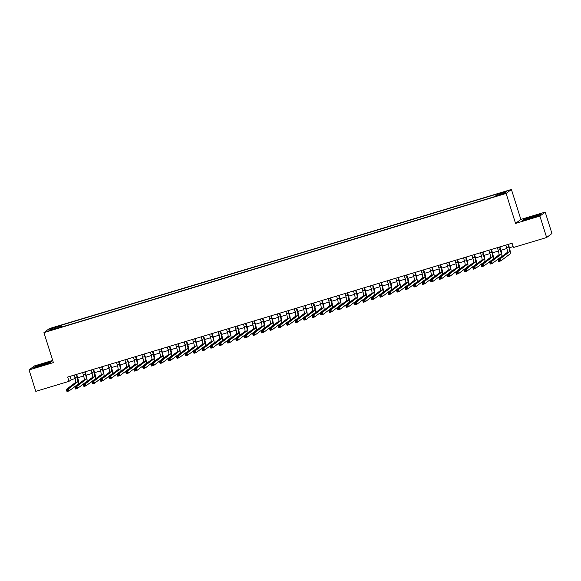 <?xml version="1.0" encoding="UTF-8"?>
<svg xmlns="http://www.w3.org/2000/svg" width="581" height="581" viewBox="0 0 581 581"><rect width="100%" height="100%" fill="white"/><g stroke="black" fill="none" stroke-linecap="round" stroke-linejoin="round"><path stroke-width="0.87" d="M51.063 330.32L54.273 329.107L51.063 330.32M52.697 360.416L34.359 365.943L29.05 369.93L35.797 391.34L69.023 381.332L71.172 379.72L75.196 378.507M511.411 189.457L49.24 328.635L43.938 332.63L506.109 193.444L511.411 189.457L520.866 219.429L515.558 223.424L539.894 216.088L545.203 212.101L520.866 219.429M545.203 212.101L551.95 233.511L546.641 237.498L539.894 216.088M546.641 237.498L513.422 247.506L512.072 243.221L67.672 377.054L69.023 381.332M501.526 194.257L496.559 195.993L501.526 194.257L501.643 194.613M58.412 328.018L58.194 327.626L57.192 328.381L493.966 196.85L494.976 196.095L504.286 193.291L506.465 191.65L497.154 194.453L498.157 193.705L61.383 325.237L60.373 325.992L60.555 327.372M58.194 327.626L48.884 330.429L51.063 328.795L60.373 325.992M29.05 369.93L53.387 362.602L43.938 332.63M515.558 223.424L506.109 193.444M77.716 377.744L83.657 375.958M86.184 375.195L92.125 373.409M94.645 372.646L100.586 370.86M103.113 370.097L109.054 368.31M111.574 367.548L117.515 365.761M120.042 364.999L125.983 363.212M128.503 362.45L134.443 360.663M136.971 359.9L142.911 358.114M145.432 357.351L151.372 355.565M153.9 354.802L159.84 353.016M162.36 352.253L168.308 350.466M170.829 349.704L176.769 347.917M179.289 347.155L185.237 345.368M187.757 344.606L193.698 342.819M196.218 342.056L202.166 340.27M204.686 339.507L210.627 337.721M213.154 336.958L219.095 335.172M221.615 334.409L227.556 332.623M230.083 331.86L236.024 330.073M238.544 329.311L244.485 327.524M247.012 326.762L252.953 324.975M255.473 324.213L261.414 322.426M263.941 321.663L269.882 319.877M272.402 319.114L278.343 317.328M280.87 316.565L286.811 314.779M289.331 314.016L295.271 312.229M297.799 311.467L303.74 309.68M306.26 308.918L312.208 307.131M314.728 306.376L320.668 304.582M323.189 303.827L329.136 302.033M331.657 301.278L337.597 299.484M340.125 298.728L346.065 296.935M348.585 296.179L354.526 294.385M357.054 293.63L362.994 291.836M365.514 291.081L371.455 289.287M373.982 288.532L379.923 286.738M382.443 285.983L388.384 284.189M390.911 283.434L396.852 281.64M399.372 280.884L405.313 279.091M407.84 278.335L413.781 276.541M416.301 275.786L422.242 273.992M424.769 273.237L430.71 271.443M433.23 270.688L439.178 268.894M441.698 268.139L447.639 266.345M450.159 265.59L456.107 263.796M458.627 263.04L464.568 261.247M467.088 260.491L473.036 258.698M475.556 257.942L481.496 256.148M484.024 255.393L489.965 253.599M492.485 252.844L498.425 251.05M500.953 250.295L506.893 248.501M509.414 247.746L513.139 246.62M70.105 376.321L71.172 379.72M497.278 195.405L497.154 194.453M61.92 326.958L61.383 325.237M51.063 328.795L52.021 329.492M533.14 216.212L524.171 219.269L522.573 220.475L538.914 215.551L540.512 214.353L533.198 216.401M33.742 367.679L50.075 362.762L51.673 361.564L35.339 366.48L33.742 367.679M505.84 245.102L506.632 247.629A4.503 0.842 -106.8 0 1 507.264 252.452L498.026 259.395L500.139 258.763L500.815 260.898L510.06 253.955A6.747 1.264 73.2 0 0 509.109 246.722L508.36 244.34M507.954 244.463L508.753 246.99A4.503 0.842 -106.8 0 1 509.384 251.813L498.672 259.99L498.941 260.847L499.791 260.593L499.522 259.736M499.791 260.593L500.815 260.898L498.701 261.537L498.026 259.395L498.672 259.99M498.701 261.537L498.941 260.847M530.664 218.282A5.854 0.392 -17.5 0 0 537.149 215.878A5.854 0.392 -17.5 0 0 532.53 216.88A5.854 0.392 -17.5 0 0 526.066 219.371A5.854 0.392 -17.5 0 0 530.664 218.282M523.227 220.308L524.454 219.386L533.147 216.415L540.09 214.665M47.061 363.706A5.854 0.392 -17.5 0 0 48.317 363.089A5.854 0.392 -17.5 0 0 44.904 363.735A5.854 0.392 -17.5 0 0 38.462 365.877A5.854 0.392 -17.5 0 0 37.235 366.582A5.854 0.392 -17.5 0 0 41.236 365.667A5.854 0.392 -17.5 0 0 47.061 363.706M34.395 367.519L35.623 366.596L44.309 363.626L51.251 361.876M497.372 247.651L498.171 250.179A4.503 0.842 -106.8 0 1 498.803 255.001L489.558 261.944L491.671 261.312L492.347 263.447L501.592 256.504A6.747 1.264 73.2 0 0 500.648 249.271L499.892 246.889M499.486 247.012L500.285 249.54A4.503 0.842 -106.8 0 1 500.916 254.362L490.211 262.539L490.48 263.396L491.323 263.142L491.054 262.285M491.323 263.142L492.347 263.447L490.233 264.086L489.558 261.944L490.211 262.539M490.233 264.086L490.48 263.396M488.911 250.2L489.703 252.728A4.503 0.842 -106.8 0 1 490.335 257.55L481.097 264.493L483.21 263.861L483.886 265.996L493.131 259.053A6.747 1.264 73.2 0 0 492.18 251.82L491.432 249.438M491.025 249.561L491.824 252.089A4.503 0.842 -106.8 0 1 492.456 256.911L481.743 265.089L482.012 265.945L482.862 265.691L482.593 264.834M482.862 265.691L483.886 265.996L481.772 266.635L481.097 264.493L481.743 265.089M481.772 266.635L482.012 265.945M480.443 252.75L481.242 255.277A4.503 0.842 -106.8 0 1 481.874 260.099L472.629 267.042L474.742 266.41L475.418 268.545L484.663 261.603A6.747 1.264 73.2 0 0 483.712 254.369L482.964 251.987M482.557 252.11L483.356 254.638A4.503 0.842 -106.8 0 1 483.988 259.46L473.283 267.638L473.551 268.495L474.394 268.24L474.125 267.383M474.394 268.24L475.418 268.545L473.304 269.185L472.629 267.042L473.283 267.638M473.304 269.185L473.551 268.495M471.975 255.299L472.774 257.826A4.503 0.842 -106.8 0 1 473.406 262.648L464.168 269.591L466.282 268.959L466.957 271.095L476.202 264.152A6.747 1.264 73.2 0 0 475.251 256.918L474.503 254.536M474.096 254.66L474.895 257.187A4.503 0.842 -106.8 0 1 475.527 262.009L464.815 270.187L465.083 271.044L465.933 270.79L465.664 269.933M465.933 270.79L466.957 271.095L464.836 271.734L464.168 269.591L464.815 270.187M464.836 271.734L465.083 271.044M463.515 257.848L464.313 260.375A4.503 0.842 -106.8 0 1 464.945 265.197L455.7 272.14L457.813 271.509L458.489 273.644L467.734 266.701A6.747 1.264 73.2 0 0 466.783 259.467L466.035 257.085M465.628 257.209L466.427 259.736A4.503 0.842 -106.8 0 1 467.059 264.558L456.354 272.736L456.622 273.593L457.465 273.339L457.196 272.482M457.465 273.339L458.489 273.644L456.375 274.283L455.7 272.14L456.354 272.736M456.375 274.283L456.622 273.593M455.046 260.397L455.845 262.924A4.503 0.842 -106.8 0 1 456.477 267.747L447.232 274.69L449.353 274.058L450.028 276.193L459.273 269.25A6.747 1.264 73.2 0 0 458.322 262.016L457.574 259.634M457.167 259.758L457.959 262.285A4.503 0.842 -106.8 0 1 458.598 267.107L447.886 275.285L448.154 276.142L449.004 275.888L448.735 275.031M449.004 275.888L450.028 276.193L447.907 276.832L447.232 274.69L447.886 275.285M447.907 276.832L448.154 276.142M446.586 262.946L447.385 265.473A4.503 0.842 -106.8 0 1 448.016 270.296L438.771 277.239L440.885 276.607L441.56 278.742L450.805 271.799A6.747 1.264 73.2 0 0 449.854 264.566L449.106 262.184M448.699 262.307L449.498 264.834A4.503 0.842 -106.8 0 1 450.13 269.657L439.425 277.834L439.694 278.691L440.536 278.437L440.267 277.58M440.536 278.437L441.56 278.742L439.447 279.381L438.771 277.239L439.425 277.834M439.447 279.381L439.694 278.691M438.118 265.495L438.916 268.023A4.503 0.842 -106.8 0 1 439.548 272.845L430.303 279.788L432.424 279.156L433.099 281.291L442.344 274.348A6.747 1.264 73.2 0 0 441.393 267.115L440.645 264.733M440.238 264.856L441.03 267.383A4.503 0.842 -106.8 0 1 441.669 272.206L430.957 280.383L431.225 281.24L432.075 280.986L431.806 280.129M432.075 280.986L433.099 281.291L430.979 281.93L430.303 279.788L430.957 280.383M430.979 281.93L431.225 281.24M429.657 268.044L430.456 270.572A4.503 0.842 -106.8 0 1 431.087 275.394L421.842 282.337L423.956 281.705L424.631 283.84L433.876 276.897A6.747 1.264 73.2 0 0 432.925 269.664L432.177 267.282M431.77 267.405L432.569 269.933A4.503 0.842 -106.8 0 1 433.201 274.755L422.489 282.932L422.765 283.789L423.607 283.535L423.338 282.678M423.607 283.535L424.631 283.84L422.518 284.479L421.842 282.337L422.489 282.932M422.518 284.479L422.765 283.789M421.189 270.593L421.988 273.121A4.503 0.842 -106.8 0 1 422.619 277.943L413.374 284.886L415.495 284.254L416.17 286.389L425.408 279.446A6.747 1.264 73.2 0 0 424.464 272.213L423.709 269.831M423.309 269.954L424.101 272.482A4.503 0.842 -106.8 0 1 424.74 277.304L414.028 285.482L414.297 286.339L415.146 286.084L414.878 285.227M415.146 286.084L416.17 286.389L414.05 287.029L413.374 284.886L414.028 285.482M414.05 287.029L414.297 286.339M412.728 273.143L413.519 275.67A4.503 0.842 -106.8 0 1 414.159 280.492L404.913 287.435L407.027 286.803L407.702 288.939L416.947 281.996A6.747 1.264 73.2 0 0 415.996 274.762L415.248 272.38M414.841 272.504L415.64 275.031A4.503 0.842 -106.8 0 1 416.272 279.853L405.56 288.031L405.836 288.888L406.678 288.634L406.409 287.777M406.678 288.634L407.702 288.939L405.589 289.578L404.913 287.435L405.56 288.031M405.589 289.578L405.836 288.888M404.26 275.692L405.059 278.219A4.503 0.842 -106.8 0 1 405.691 283.041L396.445 289.984L398.566 289.353L399.241 291.488L408.479 284.545A6.747 1.264 73.2 0 0 407.535 277.311L406.78 274.929M406.38 275.053L407.172 277.58A4.503 0.842 -106.8 0 1 407.804 282.402L397.099 290.58L397.368 291.437L398.217 291.183L397.941 290.326M398.217 291.183L399.241 291.488L397.121 292.127L396.445 289.984L397.099 290.58M397.121 292.127L397.368 291.437M395.799 278.241L396.591 280.768A4.503 0.842 -106.8 0 1 397.23 285.591L387.985 292.534L390.098 291.902L390.773 294.037L400.018 287.094A6.747 1.264 73.2 0 0 399.067 279.86L398.319 277.478M397.912 277.602L398.711 280.129A4.503 0.842 -106.8 0 1 399.343 284.951L388.631 293.129L388.907 293.986L389.749 293.732L389.481 292.875M389.749 293.732L390.773 294.037L388.66 294.676L387.985 292.534L388.631 293.129M388.66 294.676L388.907 293.986M387.331 280.79L388.13 283.317A4.503 0.842 -106.8 0 1 388.762 288.14L379.516 295.083L381.637 294.451L382.313 296.586L391.55 289.643A6.747 1.264 73.2 0 0 390.606 282.41L389.851 280.027M389.452 280.151L390.243 282.678A4.503 0.842 -106.8 0 1 390.875 287.501L380.17 295.678L380.439 296.535L381.289 296.281L381.013 295.424M381.289 296.281L382.313 296.586L380.192 297.225L379.516 295.083L380.17 295.678M380.192 297.225L380.439 296.535M378.87 283.339L379.662 285.867A4.503 0.842 -106.8 0 1 380.294 290.689L371.056 297.632L373.169 297L373.844 299.135L383.09 292.192A6.747 1.264 73.2 0 0 382.138 284.959L381.39 282.577M380.983 282.7L381.782 285.227A4.503 0.842 -106.8 0 1 382.414 290.05L371.702 298.227L371.971 299.084L372.82 298.83L372.552 297.973M372.82 298.83L373.844 299.135L371.731 299.774L371.056 297.632L371.702 298.227M371.731 299.774L371.971 299.084M370.402 285.888L371.201 288.416A4.503 0.842 -106.8 0 1 371.833 293.231L362.588 300.181L364.708 299.549L365.376 301.684L374.622 294.741A6.747 1.264 73.2 0 0 373.677 287.508L372.922 285.126M372.515 285.249L373.314 287.777A4.503 0.842 -106.8 0 1 373.946 292.599L363.241 300.776L363.51 301.633L364.352 301.379L364.084 300.522M364.352 301.379L365.376 301.684L363.263 302.323L362.588 300.181L363.241 300.776M363.263 302.323L363.51 301.633M361.941 288.437L362.733 290.965A4.503 0.842 -106.8 0 1 363.365 295.78L354.127 302.73L356.24 302.098L356.916 304.233L366.161 297.29A6.747 1.264 73.2 0 0 365.209 290.057L364.461 287.675M364.055 287.798L364.853 290.326A4.503 0.842 -106.8 0 1 365.485 295.148L354.773 303.326L355.042 304.183L355.892 303.928L355.623 303.071M355.892 303.928L356.916 304.233L354.802 304.872L354.127 302.73L354.773 303.326M354.802 304.872L355.042 304.183M353.473 290.987L354.272 293.514A4.503 0.842 -106.8 0 1 354.904 298.329L345.659 305.279L347.772 304.647L348.447 306.783L357.693 299.84A6.747 1.264 73.2 0 0 356.741 292.606L355.993 290.224M355.587 290.347L356.385 292.875A4.503 0.842 -106.8 0 1 357.017 297.697L346.312 305.875L346.581 306.732L347.423 306.47L347.155 305.621M347.423 306.47L348.447 306.783L346.334 307.422L345.659 305.279L346.312 305.875M346.334 307.422L346.581 306.732M345.012 293.536L345.804 296.063A4.503 0.842 -106.8 0 1 346.436 300.878L337.198 307.828L339.311 307.196L339.987 309.332L349.232 302.389A6.747 1.264 73.2 0 0 348.28 295.155L347.532 292.773M347.126 292.897L347.925 295.424A4.503 0.842 -106.8 0 1 348.556 300.246L337.844 308.424L338.113 309.281L338.963 309.019L338.694 308.17M338.963 309.019L339.987 309.332L337.866 309.971L337.198 307.828L337.844 308.424M337.866 309.971L338.113 309.281M336.544 296.085L337.343 298.612A4.503 0.842 -106.8 0 1 337.975 303.427L328.73 310.377L330.843 309.738L331.519 311.881L340.764 304.938A6.747 1.264 73.2 0 0 339.812 297.704L339.064 295.322M338.658 295.446L339.457 297.973A4.503 0.842 -106.8 0 1 340.088 302.795L329.383 310.973L329.652 311.83L330.495 311.569L330.226 310.719M330.495 311.569L331.519 311.881L329.405 312.52L328.73 310.377L329.383 310.973M329.405 312.52L329.652 311.83M328.076 298.634L328.875 301.161A4.503 0.842 -106.8 0 1 329.507 305.976L320.262 312.927L322.382 312.287L323.058 314.43L332.303 307.487A6.747 1.264 73.2 0 0 331.352 300.254L330.604 297.871M330.197 297.995L330.996 300.522A4.503 0.842 -106.8 0 1 331.628 305.345L320.915 313.522L321.184 314.379L322.034 314.118L321.765 313.268M322.034 314.118L323.058 314.43L320.937 315.069L320.262 312.927L320.915 313.522M320.937 315.069L321.184 314.379M319.615 301.183L320.414 303.71A4.503 0.842 -106.8 0 1 321.046 308.526L311.801 315.476L313.914 314.837L314.59 316.979L323.835 310.029A6.747 1.264 73.2 0 0 322.883 302.803L322.135 300.421M321.729 300.544L322.528 303.071A4.503 0.842 -106.8 0 1 323.159 307.894L312.455 316.071L312.723 316.928L313.566 316.667L313.297 315.817M313.566 316.667L314.59 316.979L312.476 317.618L311.801 315.476L312.455 316.071M312.476 317.618L312.723 316.928M311.147 303.732L311.946 306.26A4.503 0.842 -106.8 0 1 312.578 311.075L303.333 318.025L305.453 317.386L306.129 319.528L315.374 312.578A6.747 1.264 73.2 0 0 314.423 305.352L313.675 302.97M313.268 303.093L314.06 305.621A4.503 0.842 -106.8 0 1 314.699 310.443L303.986 318.62L304.255 319.477L305.105 319.216L304.836 318.366M305.105 319.216L306.129 319.528L304.008 320.167L303.333 318.025L303.986 318.62M304.008 320.167L304.255 319.477M302.686 306.281L303.485 308.809A4.503 0.842 -106.8 0 1 304.117 313.624L294.872 320.574L296.985 319.935L297.661 322.077L306.906 315.127A6.747 1.264 73.2 0 0 305.955 307.901L305.207 305.519M304.8 305.642L305.599 308.17A4.503 0.842 -106.8 0 1 306.231 312.992L295.526 321.17L295.794 322.027L296.637 321.765L296.368 320.915M296.637 321.765L297.661 322.077L295.547 322.716L294.872 320.574L295.526 321.17M295.547 322.716L295.794 322.027M294.218 308.831L295.017 311.358A4.503 0.842 -106.8 0 1 295.649 316.173L286.404 323.123L288.525 322.484L289.2 324.626L298.438 317.676A6.747 1.264 73.2 0 0 297.494 310.45L296.738 308.068M296.339 308.191L297.131 310.719A4.503 0.842 -106.8 0 1 297.77 315.541L287.058 323.719L287.326 324.576L288.176 324.314L287.907 323.464M288.176 324.314L289.2 324.626L287.079 325.266L286.404 323.123L287.058 323.719M287.079 325.266L287.326 324.576M285.758 311.38L286.549 313.907A4.503 0.842 -106.8 0 1 287.188 318.722L277.943 325.672L280.057 325.033L280.732 327.176L289.977 320.225A6.747 1.264 73.2 0 0 289.026 312.999L288.278 310.617M287.871 310.741L288.67 313.268A4.503 0.842 -106.8 0 1 289.302 318.09L278.589 326.268L278.865 327.125L279.708 326.863L279.439 326.014M279.708 326.863L280.732 327.176L278.619 327.815L277.943 325.672L278.589 326.268M278.619 327.815L278.865 327.125M277.29 313.929L278.088 316.456A4.503 0.842 -106.8 0 1 278.72 321.271L269.475 328.221L271.596 327.582L272.271 329.725L281.509 322.775A6.747 1.264 73.2 0 0 280.565 315.548L279.81 313.166M279.41 313.29L280.202 315.817A4.503 0.842 -106.8 0 1 280.834 320.639L270.129 328.817L270.397 329.674L271.247 329.412L270.971 328.563M271.247 329.412L272.271 329.725L270.15 330.364L269.475 328.221L270.129 328.817M270.15 330.364L270.397 329.674M268.829 316.478L269.62 319.005A4.503 0.842 -106.8 0 1 270.259 323.82L261.014 330.771L263.128 330.131L263.803 332.274L273.048 325.324A6.747 1.264 73.2 0 0 272.097 318.097L271.349 315.715M270.942 315.839L271.741 318.366A4.503 0.842 -106.8 0 1 272.373 323.189L261.661 331.366L261.937 332.223L262.779 331.962L262.51 331.112M262.779 331.962L263.803 332.274L261.69 332.913L261.014 330.771L261.661 331.366M261.69 332.913L261.937 332.223M260.361 319.027L261.159 321.554A4.503 0.842 -106.8 0 1 261.791 326.369L252.546 333.32L254.667 332.681L255.342 334.823L264.58 327.873A6.747 1.264 73.2 0 0 263.636 320.647L262.881 318.265M262.481 318.388L263.273 320.915A4.503 0.842 -106.8 0 1 263.905 325.738L253.2 333.915L253.469 334.772L254.318 334.511L254.042 333.654M254.318 334.511L255.342 334.823L253.222 335.462L252.546 333.32L253.2 333.915M253.222 335.462L253.469 334.772M251.9 321.576L252.691 324.104A4.503 0.842 -106.8 0 1 253.331 328.919L244.085 335.869L246.199 335.23L246.874 337.372L256.119 330.422A6.747 1.264 73.2 0 0 255.168 323.196L254.42 320.814M254.013 320.937L254.812 323.464A4.503 0.842 -106.8 0 1 255.444 328.287L244.732 336.464L245.008 337.321L245.85 337.06L245.581 336.203M245.85 337.06L246.874 337.372L244.761 338.011L244.085 335.869L244.732 336.464M244.761 338.011L245.008 337.321M243.432 324.125L244.231 326.653A4.503 0.842 -106.8 0 1 244.862 331.468L235.617 338.418L237.738 337.779L238.406 339.921L247.651 332.971A6.747 1.264 73.2 0 0 246.707 325.745L245.952 323.363M245.552 323.486L246.344 326.014A4.503 0.842 -106.8 0 1 246.976 330.836L236.271 339.013L236.54 339.863L237.389 339.609L237.113 338.752M237.389 339.609L238.406 339.921L236.293 340.56L235.617 338.418L236.271 339.013M236.293 340.56L236.54 339.863M234.971 326.675L235.763 329.202A4.503 0.842 -106.8 0 1 236.394 334.017L227.156 340.967L229.27 340.328L229.945 342.47L239.19 335.52A6.747 1.264 73.2 0 0 238.239 328.294L237.491 325.912M237.084 326.035L237.883 328.563A4.503 0.842 -106.8 0 1 238.515 333.385L227.803 341.563L228.072 342.412L228.921 342.158L228.653 341.301M228.921 342.158L229.945 342.47L227.832 343.11L227.156 340.967L227.803 341.563M227.832 343.11L228.072 342.412M226.503 329.224L227.302 331.751A4.503 0.842 -106.8 0 1 227.934 336.566L218.688 343.516L220.802 342.877L221.477 345.02L230.722 338.069A6.747 1.264 73.2 0 0 229.778 330.843L229.023 328.461M228.616 328.585L229.415 331.112A4.503 0.842 -106.8 0 1 230.047 335.934L219.342 344.112L219.611 344.961L220.453 344.707L220.184 343.85M220.453 344.707L221.477 345.02L219.364 345.659L218.688 343.516L219.342 344.112M219.364 345.659L219.611 344.961M218.042 331.773L218.834 334.3A4.503 0.842 -106.8 0 1 219.465 339.115L210.228 346.065L212.341 345.426L213.016 347.569L222.262 340.619A6.747 1.264 73.2 0 0 221.31 333.392L220.562 331.01M220.155 331.134L220.954 333.661A4.503 0.842 -106.8 0 1 221.586 338.483L210.874 346.661L211.143 347.511L211.992 347.256L211.724 346.399M211.992 347.256L213.016 347.569L210.903 348.208L210.228 346.065L210.874 346.661M210.903 348.208L211.143 347.511M209.574 334.322L210.373 336.849A4.503 0.842 -106.8 0 1 211.005 341.664L201.76 348.615L203.873 347.975L204.548 350.118L213.793 343.168A6.747 1.264 73.2 0 0 212.842 335.941L212.094 333.559M211.687 333.683L212.486 336.21A4.503 0.842 -106.8 0 1 213.118 341.032L202.413 349.21L202.682 350.06L203.524 349.806L203.256 348.949M203.524 349.806L204.548 350.118L202.435 350.757L201.76 348.615L202.413 349.21M202.435 350.757L202.682 350.06M201.106 336.871L201.905 339.398A4.503 0.842 -106.8 0 1 202.537 344.213L193.299 351.164L195.412 350.525L196.087 352.667L205.333 345.717A6.747 1.264 73.2 0 0 204.381 338.491L203.633 336.108M203.227 336.232L204.025 338.759A4.503 0.842 -106.8 0 1 204.657 343.582L193.945 351.759L194.214 352.609L195.063 352.355L194.795 351.498M195.063 352.355L196.087 352.667L193.967 353.306L193.299 351.164L193.945 351.759M193.967 353.306L194.214 352.609M192.645 339.42L193.444 341.948A4.503 0.842 -106.8 0 1 194.076 346.763L184.831 353.713L186.944 353.074L187.619 355.216L196.865 348.266A6.747 1.264 73.2 0 0 195.913 341.04L195.165 338.658M194.758 338.781L195.557 341.308A4.503 0.842 -106.8 0 1 196.189 346.131L185.484 354.308L185.753 355.158L186.595 354.904L186.327 354.047M186.595 354.904L187.619 355.216L185.506 355.855L184.831 353.713L185.484 354.308M185.506 355.855L185.753 355.158M184.177 341.969L184.976 344.497A4.503 0.842 -106.8 0 1 185.608 349.312L176.363 356.262L178.483 355.623L179.159 357.765L188.404 350.815A6.747 1.264 73.2 0 0 187.452 343.589L186.704 341.207M186.298 341.33L187.089 343.858A4.503 0.842 -106.8 0 1 187.728 348.68L177.016 356.857L177.285 357.707L178.135 357.453L177.866 356.596M178.135 357.453L179.159 357.765L177.038 358.404L176.363 356.262L177.016 356.857M177.038 358.404L177.285 357.707M175.716 344.518L176.515 347.046A4.503 0.842 -106.8 0 1 177.147 351.861L167.902 358.811L170.015 358.172L170.691 360.314L179.936 353.364A6.747 1.264 73.2 0 0 178.984 346.138L178.236 343.756M177.83 343.879L178.628 346.407A4.503 0.842 -106.8 0 1 179.26 351.229L168.555 359.407L168.824 360.256L169.667 360.002L169.398 359.145M169.667 360.002L170.691 360.314L168.577 360.954L167.902 358.811L168.555 359.407M168.577 360.954L168.824 360.256M167.248 347.068L168.047 349.588A4.503 0.842 -106.8 0 1 168.679 354.41L159.434 361.36L161.554 360.721L162.23 362.864L171.475 355.913A6.747 1.264 73.2 0 0 170.523 348.687L169.775 346.305M169.369 346.429L170.16 348.956A4.503 0.842 -106.8 0 1 170.799 353.778L160.087 361.956L160.356 362.805L161.206 362.551L160.937 361.694M161.206 362.551L162.23 362.864L160.109 363.503L159.434 361.36L160.087 361.956M160.109 363.503L160.356 362.805M158.787 349.617L159.586 352.137A4.503 0.842 -106.8 0 1 160.218 356.959L150.973 363.909L153.086 363.27L153.762 365.413L163.007 358.462A6.747 1.264 73.2 0 0 162.055 351.236L161.307 348.854M160.901 348.978L161.7 351.505A4.503 0.842 -106.8 0 1 162.331 356.327L151.619 364.505L151.895 365.355L152.738 365.1L152.469 364.243M152.738 365.1L153.762 365.413L151.648 366.052L150.973 363.909L151.619 364.505M151.648 366.052L151.895 365.355M150.319 352.166L151.118 354.686A4.503 0.842 -106.8 0 1 151.75 359.508L142.505 366.458L144.625 365.819L145.301 367.962L154.539 361.012A6.747 1.264 73.2 0 0 153.595 353.785L152.839 351.403M152.44 351.527L153.231 354.054A4.503 0.842 -106.8 0 1 153.871 358.876L143.158 367.047L143.427 367.904L144.277 367.65L144.008 366.793M144.277 367.65L145.301 367.962L143.18 368.601L142.505 366.458L143.158 367.047M143.18 368.601L143.427 367.904M141.858 354.715L142.65 357.235A4.503 0.842 -106.8 0 1 143.289 362.057L134.044 369.008L136.157 368.369L136.833 370.511L146.078 363.561A6.747 1.264 73.2 0 0 145.127 356.335L144.379 353.952M143.972 354.076L144.771 356.603A4.503 0.842 -106.8 0 1 145.403 361.426L134.69 369.596L134.966 370.453L135.809 370.199L135.54 369.342M135.809 370.199L136.833 370.511L134.719 371.15L134.044 369.008L134.69 369.596M134.719 371.15L134.966 370.453M133.39 357.264L134.189 359.784A4.503 0.842 -106.8 0 1 134.821 364.607L125.576 371.557L127.697 370.918L128.372 373.06L137.61 366.11A6.747 1.264 73.2 0 0 136.666 358.884L135.91 356.502M135.511 356.625L136.303 359.152A4.503 0.842 -106.8 0 1 136.934 363.975L126.23 372.145L126.498 373.002L127.348 372.748L127.072 371.891M127.348 372.748L128.372 373.06L126.251 373.699L125.576 371.557L126.23 372.145M126.251 373.699L126.498 373.002M124.93 359.813L125.721 362.333A4.503 0.842 -106.8 0 1 126.36 367.156L117.115 374.106L119.228 373.467L119.904 375.609L129.149 368.659A6.747 1.264 73.2 0 0 128.198 361.433L127.45 359.051M127.043 359.174L127.842 361.702A4.503 0.842 -106.8 0 1 128.474 366.524L117.761 374.694L118.037 375.551L118.88 375.297L118.611 374.44M118.88 375.297L119.904 375.609L117.79 376.248L117.115 374.106L117.761 374.694M117.79 376.248L118.037 375.551M116.461 362.362L117.26 364.883A4.503 0.842 -106.8 0 1 117.892 369.705L108.647 376.655L110.768 376.016L111.443 378.158L120.681 371.208A6.747 1.264 73.2 0 0 119.737 363.982L118.982 361.6M118.582 361.723L119.374 364.251A4.503 0.842 -106.8 0 1 120.006 369.073L109.301 377.243L109.569 378.1L110.419 377.846L110.143 376.989M110.419 377.846L111.443 378.158L109.322 378.797L108.647 376.655L109.301 377.243M109.322 378.797L109.569 378.1M108.001 364.912L108.792 367.432A4.503 0.842 -106.8 0 1 109.424 372.254L100.186 379.204L102.3 378.565L102.975 380.708L112.22 373.757A6.747 1.264 73.2 0 0 111.269 366.531L110.521 364.149M110.114 364.272L110.913 366.8A4.503 0.842 -106.8 0 1 111.545 371.622L100.833 379.792L101.101 380.649L101.951 380.395L101.682 379.538M101.951 380.395L102.975 380.708L100.862 381.347L100.186 379.204L100.833 379.792M100.862 381.347L101.101 380.649M99.533 367.461L100.331 369.981A4.503 0.842 -106.8 0 1 100.963 374.803L91.718 381.753L93.839 381.114L94.507 383.257L103.752 376.306A6.747 1.264 73.2 0 0 102.808 369.08L102.053 366.698M101.646 366.822L102.445 369.349A4.503 0.842 -106.8 0 1 103.077 374.171L92.372 382.342L92.64 383.199L93.483 382.944L93.214 382.087M93.483 382.944L94.507 383.257L92.394 383.896L91.718 381.753L92.372 382.342M92.394 383.896L92.64 383.199M91.072 370.01L91.863 372.53A4.503 0.842 -106.8 0 1 92.495 377.352L83.257 384.302L85.371 383.663L86.046 385.806L95.291 378.856A6.747 1.264 73.2 0 0 94.34 371.629L93.592 369.247M93.185 369.371L93.984 371.898A4.503 0.842 -106.8 0 1 94.616 376.713L83.904 384.891L84.172 385.748L85.022 385.493L84.753 384.637M85.022 385.493L86.046 385.806L83.933 386.445L83.257 384.302L83.904 384.891M83.933 386.445L84.172 385.748M82.604 372.559L83.403 375.079A4.503 0.842 -106.8 0 1 84.034 379.901L74.789 386.852L76.903 386.212L77.578 388.355L86.823 381.405A6.747 1.264 73.2 0 0 85.872 374.179L85.124 371.796M84.717 371.92L85.516 374.447A4.503 0.842 -106.8 0 1 86.148 379.262L75.443 387.44L75.712 388.297L76.554 388.043L76.285 387.186M76.554 388.043L77.578 388.355L75.465 388.994L74.789 386.852L75.443 387.44M75.465 388.994L75.712 388.297M74.143 375.108L74.934 377.628A4.503 0.842 -106.8 0 1 75.566 382.451L66.328 389.401L68.442 388.762L69.117 390.904L78.362 383.954A6.747 1.264 73.2 0 0 77.411 376.728L76.663 374.346M76.256 374.469L77.055 376.996A4.503 0.842 -106.8 0 1 77.687 381.811L66.975 389.989L67.243 390.846L68.093 390.592L67.824 389.735M68.093 390.592L69.117 390.904L66.997 391.543L66.328 389.401L66.975 389.989M66.997 391.543L67.243 390.846M499.783 195.187L499.667 194.817M508.753 246.99L506.632 247.629M509.384 251.813L507.264 252.452M500.285 249.54L498.171 250.179M500.916 254.362L498.803 255.001M491.824 252.089L489.703 252.728M492.456 256.911L490.335 257.55M483.356 254.638L481.242 255.277M483.988 259.46L481.874 260.099M474.895 257.187L472.774 257.826M475.527 262.009L473.406 262.648M466.427 259.736L464.313 260.375M467.059 264.558L464.945 265.197M457.959 262.285L455.845 262.924M458.598 267.107L456.477 267.747M449.498 264.834L447.385 265.473M450.13 269.657L448.016 270.296M441.03 267.383L438.916 268.023M441.669 272.206L439.548 272.845M432.569 269.933L430.456 270.572M433.201 274.755L431.087 275.394M424.101 272.482L421.988 273.121M424.74 277.304L422.619 277.943M415.64 275.031L413.519 275.67M416.272 279.853L414.159 280.492M407.172 277.58L405.059 278.219M407.804 282.402L405.691 283.041M398.711 280.129L396.591 280.768M399.343 284.951L397.23 285.591M390.243 282.678L388.13 283.317M390.875 287.501L388.762 288.14M381.782 285.227L379.662 285.867M382.414 290.05L380.294 290.689M373.314 287.777L371.201 288.416M373.946 292.599L371.833 293.231M364.853 290.326L362.733 290.965M365.485 295.148L363.365 295.78M356.385 292.875L354.272 293.514M357.017 297.697L354.904 298.329M347.925 295.424L345.804 296.063M348.556 300.246L346.436 300.878M339.457 297.973L337.343 298.612M340.088 302.795L337.975 303.427M330.996 300.522L328.875 301.161M331.628 305.345L329.507 305.976M322.528 303.071L320.414 303.71M323.159 307.894L321.046 308.526M314.06 305.621L311.946 306.26M314.699 310.443L312.578 311.075M305.599 308.17L303.485 308.809M306.231 312.992L304.117 313.624M297.131 310.719L295.017 311.358M297.77 315.541L295.649 316.173M288.67 313.268L286.549 313.907M289.302 318.09L287.188 318.722M280.202 315.817L278.088 316.456M280.834 320.639L278.72 321.271M271.741 318.366L269.62 319.005M272.373 323.189L270.259 323.82M263.273 320.915L261.159 321.554M263.905 325.738L261.791 326.369M254.812 323.464L252.691 324.104M255.444 328.287L253.331 328.919M246.344 326.014L244.231 326.653M246.976 330.836L244.862 331.468M237.883 328.563L235.763 329.202M238.515 333.385L236.394 334.017M229.415 331.112L227.302 331.751M230.047 335.934L227.934 336.566M220.954 333.661L218.834 334.3M221.586 338.483L219.465 339.115M212.486 336.21L210.373 336.849M213.118 341.032L211.005 341.664M204.025 338.759L201.905 339.398M204.657 343.582L202.537 344.213M195.557 341.308L193.444 341.948M196.189 346.131L194.076 346.763M187.089 343.858L184.976 344.497M187.728 348.68L185.608 349.312M178.628 346.407L176.515 347.046M179.26 351.229L177.147 351.861M170.16 348.956L168.047 349.588M170.799 353.778L168.679 354.41M161.7 351.505L159.586 352.137M162.331 356.327L160.218 356.959M153.231 354.054L151.118 354.686M153.871 358.876L151.75 359.508M144.771 356.603L142.65 357.235M145.403 361.426L143.289 362.057M136.303 359.152L134.189 359.784M136.934 363.975L134.821 364.607M127.842 361.702L125.721 362.333M128.474 366.524L126.36 367.156M119.374 364.251L117.26 364.883M120.006 369.073L117.892 369.705M110.913 366.8L108.792 367.432M111.545 371.622L109.424 372.254M102.445 369.349L100.331 369.981M103.077 374.171L100.963 374.803M93.984 371.898L91.863 372.53M94.616 376.713L92.495 377.352M85.516 374.447L83.403 375.079M86.148 379.262L84.034 379.901M77.055 376.996L74.934 377.628M77.687 381.811L75.566 382.451"/></g></svg>
